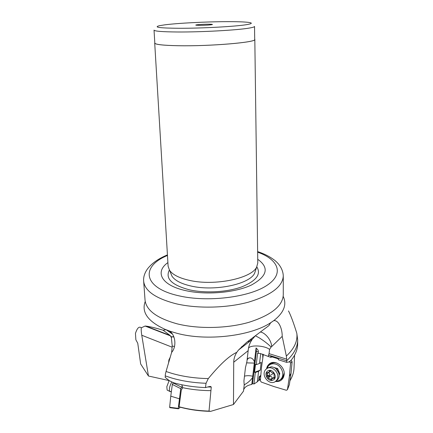 <?xml version="1.0" encoding="UTF-8"?>
<svg xmlns="http://www.w3.org/2000/svg" width="433" height="433" viewBox="0 0 433 433"><rect width="100%" height="100%" fill="white"/><g stroke="black" fill="none" stroke-linecap="round" stroke-linejoin="round"><path stroke-width="0.65" d="M241.576 346.654L242.448 346.985M148.459 376.017L141.77 335.25C141.25 332.089 141.093 329.61 141.293 327.808C139.161 326.081 137.218 327.954 135.459 333.421L135.87 339.797L137.748 343.212L140.66 363.974L148.459 376.017L169.135 380.591M182.223 388.737L181.357 389.624L179.078 406.749L179.441 406.982C189.107 409.667 199.516 411.123 210.676 411.35L233.479 404.509L243.498 391.151L244.196 385.105L243.925 380.937L245.468 367.563L246.87 361.896L248.32 349.393C248.786 345.799 250.063 342.498 252.163 339.472L238.507 350.026L246.594 342.373L268.969 325.551L270.668 322.737L273.694 320.674C278.511 319.819 282.332 328.512 282.202 336.354L286.348 356.072C294.283 348.635 297.769 341.047 296.816 333.313C293.655 323.04 290.879 315.576 288.492 310.916M243.66 389.754C244.65 387.048 247.357 385.273 251.779 384.428L252.585 383.568L253.971 384.006L257.337 381.803L258.777 380.261L259.194 380.39L260.52 378.972M255.4 335.764L259.313 337.892C264.195 340.998 268.119 344.051 271.09 347.055L269.57 349.415L269.061 353.642L286.684 359.163L286.754 360.667C294.002 353.934 297.65 347.017 297.682 339.91L296.816 333.313M260.828 375.281L260.855 374.929M259.194 380.39L259.578 377.165L260.78 375.828M260.823 375.243L259.161 377.024L258.777 380.261M257.337 381.803L258.582 371.314L260.249 370.161L261.18 362.356L259.519 363.476L260.693 353.588M262.679 354.134L262.804 357.831M253.971 384.006L255.324 372.526L258.582 371.314M255.324 372.526L254.561 372.272L255.486 364.397L256.255 364.646L257.603 353.225L258.171 353.366L258.344 351.877C258.636 350.876 257.873 349.572 256.06 347.953L256.385 351.26L252.585 383.568M256.06 347.953L254.431 361.858C253.402 359.163 251.817 357.82 249.662 357.826L248.271 358.226L247.091 359.98M244.185 385.078L245.267 384.185C248.163 382.555 250.604 380.331 252.591 377.511L254.431 361.858M252.591 377.511L251.779 384.428M210.676 411.35L209.02 411.096L211.266 387.026L210.638 386.49L208.95 386.653L205.448 387.589L206.054 383.27L208.289 378.588C219.953 364.38 229.447 355.628 236.77 352.343C234.767 355.623 233.755 358.919 233.723 362.232L233.479 404.509M168.578 380.612L168.626 380.152M170.223 357.22L168.892 359.958L168.589 362.8M171.62 352.484L172.231 346.108L171.371 337.561L171.609 336.993L173.73 336.565M205.448 387.589C193.887 387.113 183.197 385.484 173.373 382.707L169.287 380.667L165.19 377.37L165.346 374.388L166.045 371.498L171.804 373.36C182.872 376.569 195.034 378.312 208.289 378.588M181.773 384.764L182.558 387.649C191.435 389.548 200.804 390.555 210.671 390.653M181.357 389.624L182.201 388.774L182.558 387.649M179.078 406.749C188.355 409.309 198.336 410.76 209.02 411.096M141.293 327.808L145.082 326.044L145.97 326.103L170.045 335.418L163.079 330.206L166.072 329.686L169.828 331.175C175.798 335.662 176.534 347.055 171.657 352.348L166.045 371.498M170.045 335.418L171.371 337.561M163.079 330.206C155.923 328.035 150.219 326.671 145.97 326.103M248.98 340.582L249.197 341.761M248.32 341.074L248.542 342.27M286.684 359.163L286.348 356.072M297.682 339.91L297.65 343.921C297.623 349.539 295.349 355.103 290.83 360.613L288.865 362.015L286.581 362.34L286.754 360.667M291.095 360.397L291.339 359.996M289.975 380.704C292.416 376.672 293.758 372.624 294.002 368.559L294.034 367.763M272.314 356.976L270.62 357.295L260.233 353.501L258.171 353.366M286.581 362.34L278.338 359.736L278.441 358.908L270.717 356.473L270.62 357.295M286.738 360.819L268.568 355.098L268.39 356.592M268.568 355.098L269.061 353.642M259.519 363.476L256.255 364.646M260.249 370.161L254.561 372.272M244.477 376.174C246.859 375.508 249.63 375.525 252.791 376.223M236.77 352.343L238.507 350.026M255.297 335.846L252.163 339.472M260.428 331.987C265.689 332.934 271.588 340.63 271.643 346.616L282.202 336.354M167.896 262.598C154.581 271.913 161.173 285.417 185.941 290.678C206.444 295.263 235.352 292.703 251.432 285.017C267.34 276.194 269.44 267.621 257.738 259.307M154.705 43.078L168.118 266.273L169.557 270.306C172.653 274.76 179.365 278.132 189.692 280.427C214.654 286.175 251.578 278.408 256.645 267.112L257.787 262.988L254.815 39.408C257.202 42.31 210.232 46.385 178.142 45.725C162.938 45.405 155.128 44.523 154.705 43.078L154.798 42.802M254.701 39.138L254.815 39.408M178.207 45.714C210.221 46.369 257.083 42.304 254.707 39.414L254.534 26.424C254.534 26.927 252.775 27.474 249.256 28.069C237.674 30.142 201.551 32.156 177.53 31.988C162.272 31.863 154.44 31.236 154.034 30.11L154.814 43.073C155.236 44.518 163.035 45.395 178.207 45.714M179.143 28.28C159.523 28.113 153.033 27.236 159.663 25.655L164.751 24.849C177.849 23.149 205.843 21.72 226.459 21.655C236.873 21.618 244.255 21.861 248.596 22.392C252.867 22.976 252.098 23.745 246.285 24.703C235.319 26.532 201.621 28.361 179.143 28.28M208.289 24.199C202.514 24.194 194.341 24.838 195.992 25.184L199.938 25.368C205.967 25.287 210.102 25.027 212.327 24.584C212.863 24.335 211.515 24.205 208.289 24.199M271.09 347.055L271.643 346.616M163.458 332.869L163.566 333.199M169.752 332.23L170.375 331.613M170.835 332.041L170.456 332.717M168.334 334.752L168.296 335.028M171.376 391.627L169.785 391.4C168.865 389.462 169.53 386.306 171.787 381.938M169.151 380.564L166.824 386.707L167.127 390.068L167.966 390.485M173.314 382.68L172.334 384.444L170.77 396.168L169.649 407.253L169.898 407.675M182.417 386.133L180.734 388.655L178.266 408.379L178.342 408.784L178.764 408.617L180.177 407.188M170.77 396.168L179.311 398.782M276.487 380.71L277.943 379.368C278.987 377.917 279.355 376.174 279.047 374.144C277.926 369.75 275.334 367.303 271.274 366.8L267.8 367.898M275.15 381.722C269.299 385.549 260.758 375.552 265.472 369.804L266.793 368.602C272.465 364.71 281.196 374.475 276.606 380.38L275.15 381.722M267.756 370.962C272.314 367.741 278.322 377.138 273.434 379.887C268.839 383.032 262.939 373.717 267.756 370.962M266.863 372.634L267.193 376.586C266.939 377.408 267.237 377.868 268.092 377.966L271.523 379.968L272.476 378.377L274.333 378.215L274.013 374.236C274.262 373.403 273.959 372.943 273.099 372.856C272.076 372.997 271.312 372.515 270.809 371.417L269.651 370.865L268.709 372.461L266.863 372.634M273.878 373.127L268.974 376.261L269.147 375.146C269.846 374.161 269.716 373.295 268.774 372.548L266.874 373.906M270.371 379.411L272.249 378.02L272.4 378.431M272.249 378.02C271.946 376.791 271.188 376.309 269.986 376.586L268.974 376.261M280.763 379.248L282.754 377.5L284.178 373.127M277.088 363.119L276.806 363.038C274.262 362.399 272.103 362.87 270.322 364.445M268.953 377.338L268.032 375.952M267.026 368.44L268.206 366.172C270.013 364.05 272.4 363.341 275.361 364.056C281.298 365.441 284.919 374.209 281.331 378.588C279.983 380.315 278.181 381.164 275.918 381.137M279.133 374.832L279.821 373.923L277.629 368.515L274.257 367.574M289.444 361.62L290.592 363.06L289.363 376.472L287.447 389.695L286.348 390.268L273.618 386.452L261.223 382.041L260.374 380.715L261.467 367.666L263.34 354.362M275.523 381.468C279.285 381.917 281.959 380.466 283.55 377.111L284.102 375.059C285.628 367.022 275.112 359.06 269.472 363.823C267.924 365.008 266.961 366.648 266.587 368.743M267.037 373.793L267.28 374.442M267.464 374.886L268.027 375.979M270.695 379.167L271.637 379.876M291.03 360.375L292.107 361.772L291.052 373.23L289.341 384.731M289.363 376.472L291.052 373.23M268.649 365.663L270.528 363.525L272.314 362.583M283.16 377.922L279.079 380.472M259.578 377.165L259.161 377.024M258.344 351.877L256.385 351.26M248.163 350.66L233.723 362.232M172.188 347.206L141.77 335.25M169.482 359.753L168.892 359.958M174.515 346.427L172.231 346.108M206.054 383.27C193.556 382.821 182.082 381.062 171.625 377.987L165.363 375.92M211.266 387.026L207.748 386.978M171.1 336.652L173.914 337.058M171.241 337.02L171.609 336.993M165.801 329.67C148.043 321.708 141.185 312.307 145.234 301.471M283.187 296.41C287.09 304.561 283.924 312.648 273.694 320.674M269.57 349.415C264.725 345.431 249.906 344.652 248.482 348.332M254.333 363.092L246.523 362.865M270.668 322.737C250.631 336.154 206.546 341.361 176.956 333.296L169.828 331.175M177.297 323.873L177.33 323.879C198.493 329.172 227.244 328.555 248.926 322.309C271.258 315.127 282.706 305.985 283.274 294.878L283.274 276C282.706 286.554 271.123 295.268 248.537 302.142C226.605 308.139 197.518 308.778 176.15 303.787L176.096 303.771C155.485 298.424 144.671 290.873 143.653 281.12L145.033 299.95C146.094 310.228 156.849 318.206 177.297 323.873M257.64 252.168C278.571 259.491 284.746 274.029 266.463 285.688C248.488 297.422 207.38 302.423 179.078 295.853L179.024 295.842C142.181 287.761 140.833 266.295 167.468 255.475M256.801 266.825C261.375 274.23 256.325 280.93 241.657 286.922C227.293 292.134 205.615 293.395 189.778 289.91C171.82 285.195 165.022 278.571 169.379 270.03M170.721 273.115L172.031 276.276C175.002 280.584 181.384 283.848 191.175 286.067C214.811 291.62 249.711 284.178 254.615 273.25L255.692 269.997M260.634 375.941L260.217 375.801M259.47 376.331L259.892 376.472M181.465 387.124L173.07 382.924M172.334 384.444L180.734 388.655M178.266 408.379L169.649 407.253M169.552 330.974L168.913 331.651M276.552 368.212L278.051 369.555M279.334 372.726L279.117 374.637M278.625 372.559L275.837 368.607M269.099 375.195L267.204 376.569M269.369 371.352L270.143 370.794M273.77 378.263L274.625 377.625M268.092 377.966L269.986 376.586M291.225 360.44L289.704 361.707M290.592 363.06L292.107 361.772M289.433 384.439L287.474 389.57M210.638 386.49L209.87 386.485M172.491 334.124L166.072 329.686M170.526 335.894L145.082 326.049M249.04 340.538L249.424 341.588M294.002 368.559L294.586 355.152M249.662 357.826L247.86 358.556M270.582 322.845L273.624 320.691M167.436 254.902C158.543 258.566 151.902 263.221 147.512 268.882C144.595 273.023 143.307 277.104 143.653 281.12M283.274 276C283.03 268.206 277.694 262.495 274.1 259.892C269.656 256.525 264.168 253.754 257.635 251.595M170.802 273.315L169.557 270.306M256.645 267.112L255.622 270.208M251.568 338.644L250.555 340.711M171.387 391.562L170.137 391.697M167.127 390.068L169.785 391.4M169.817 407.664L178.428 408.795M276.606 380.38L277.943 379.368M269.147 375.146L267.242 376.526M270.582 371.054L269.055 372.142M269.781 370.805L269.505 371.005M274.084 377.251L272.725 378.258M269.082 375.222L267.193 376.586M281.331 378.588L282.754 377.5M287.452 389.678L289.412 384.542M270.528 363.525L269.472 363.823"/></g></svg>
